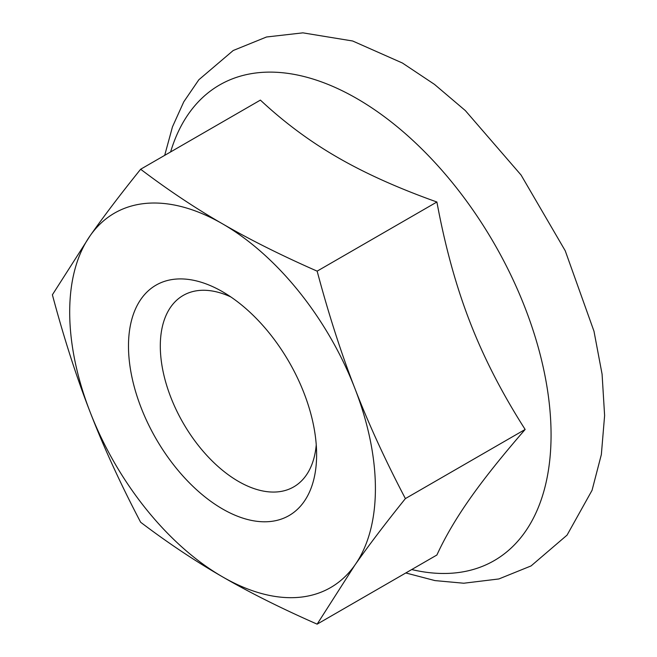 <?xml version="1.0" encoding="UTF-8"?>
<svg xmlns="http://www.w3.org/2000/svg" width="657" height="657" viewBox="0 0 657 657"><rect width="100%" height="100%" fill="white"/><g stroke="black" fill="none" stroke-linecap="round" stroke-linejoin="round"><path stroke-width="0.99" d="M222.551 508.97A133.034 76.803 -120 0 0 316.617 454.66A133.034 76.803 -120 0 0 222.551 291.733A133.034 76.803 -120 0 0 128.485 346.042A133.034 76.803 -120 0 0 222.551 508.97M316.247 444.838A110.532 63.811 60 0 1 293.728 486.886A110.532 63.811 60 0 1 238.466 481.417A110.532 63.811 60 0 1 166.254 384.017A110.532 63.811 60 0 1 183.196 295.445A110.532 63.811 60 0 1 230.878 296.964M90.173 412.177A216.169 124.805 -120 0 0 222.551 576.854A216.169 124.805 -120 0 0 354.928 565.036A216.169 124.805 -120 0 0 354.928 388.533A216.169 124.805 -120 0 0 222.551 223.848A216.169 124.805 -120 0 0 90.173 235.674A216.169 124.805 -120 0 0 90.173 412.177C76.499 377.077 63.901 337.944 52.388 294.796L90.173 235.674C103.765 216.309 120.584 194.168 140.639 169.243C167.946 189.939 195.252 208.138 222.551 223.848C249.767 239.616 281.295 255.376 317.142 271.144C328.656 314.301 341.254 353.425 354.928 388.533C368.511 423.683 385.339 460.376 405.394 498.597C385.339 523.522 368.511 545.671 354.928 565.036L317.142 624.15C281.295 608.382 249.767 592.622 222.551 576.854C195.252 561.144 167.946 542.945 140.639 522.249C120.584 484.02 103.765 447.335 90.173 412.177M140.639 169.243L260.394 100.102C284.243 122.399 309.989 141.51 337.616 157.417C365.185 173.374 398.273 188.231 436.897 202.003C445.126 246.523 456.163 286.551 469.993 322.094C483.757 357.679 502.145 393.469 525.148 429.456L405.394 498.597M436.897 202.003L317.142 271.144M525.148 429.456C502.145 455.942 483.757 478.986 469.993 498.597C456.163 518.25 445.126 537.056 436.897 555.009L317.142 624.15M411.717 569.545A274.61 158.542 -120 0 0 551.067 434.901A274.61 158.542 -120 0 0 356.891 98.583A274.61 158.542 -120 0 0 170.615 151.931M405.804 572.961L434.926 580.583L463.768 583.227L498.868 578.957L531.078 565.923L567.048 535.135L592.064 490.294L601.352 454.529L604.612 415.544L602.083 374.162L593.985 331.243L565.234 250.777L521.075 175.041L465.337 110.581L434.474 84.375L402.421 63.023L352.661 40.997L302.893 32.85L266.512 36.997L233.21 50.507L198.833 79.768L183.763 101.835L172.463 126.867L164.693 155.356"/></g></svg>
